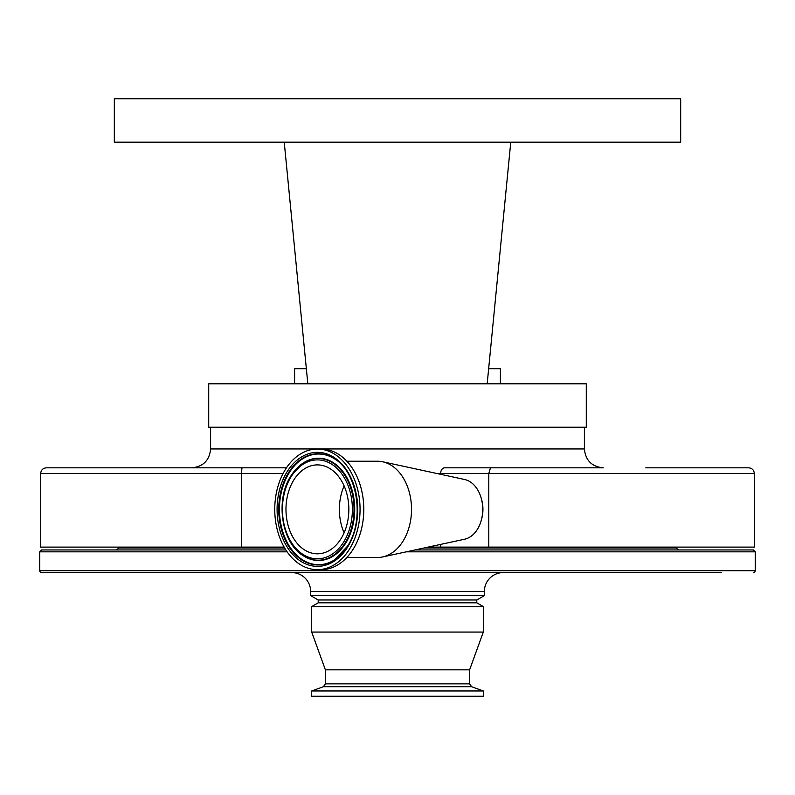 <?xml version="1.0" encoding="UTF-8"?>
<svg xmlns="http://www.w3.org/2000/svg" width="795" height="795" viewBox="0 0 795 795"><rect width="100%" height="100%" fill="white"/><g stroke="black" fill="none" stroke-linecap="round" stroke-linejoin="round"><path stroke-width="1.19" d="M208.717 383.816L586.283 383.816L586.283 427.233L208.717 427.233L208.717 383.816L213.785 383.816M488.647 368.711L500.393 368.711L500.393 383.816L523.985 383.816L494.371 383.816M510.768 142.166L487.176 383.816L510.768 142.166L680.679 142.166L680.679 98.749L114.321 98.749L114.321 142.166L509.824 142.166M271.96 142.166L284.232 142.166L271.96 142.166M488.796 547.109L754.306 547.109L754.306 473.482L488.796 473.482L488.796 547.109L428.078 547.109M283.119 473.482L40.694 473.482L40.694 547.109L241.402 547.109L241.402 473.482L241.988 467.828L286.478 467.828L46.358 467.828L241.988 467.828M645.798 467.828L748.642 467.828C752.08 468.156 753.968 470.044 754.306 473.482M584.395 427.233L584.395 448.946L210.605 448.946C209.483 460.414 203.192 466.705 191.724 467.828L251.995 467.828M293.892 479.852A44.46 31.442 90 0 1 317.404 464.896A44.46 31.442 90 0 1 346.073 491.121A44.46 31.442 90 0 1 340.926 538.861A44.46 31.442 90 0 1 317.404 553.817A44.46 31.442 90 0 1 288.734 527.592A44.46 31.442 90 0 1 293.892 479.852M346.839 461.219L377.476 461.219A48.137 34.036 90 0 1 382.624 461.766L464.598 479.494A30.21 21.356 90 0 1 481.462 499.091A30.21 21.356 90 0 1 477.348 529.4A30.21 21.356 90 0 1 464.598 539.219L382.624 556.947A48.137 34.036 90 0 1 377.476 557.494L346.839 557.494M382.624 461.766A48.137 34.036 90 0 1 409.495 492.999A48.137 34.036 90 0 1 402.936 541.306A48.137 34.036 90 0 1 382.624 556.947M317.404 449.036L321.14 449.036A60.321 42.652 90 0 1 360.046 484.622A60.321 42.652 90 0 1 353.05 549.385A60.321 42.652 90 0 1 321.14 569.677L317.404 569.677A60.321 42.652 90 0 1 278.508 534.091A60.321 42.652 90 0 1 285.494 469.328A60.321 42.652 90 0 1 317.404 449.036A60.321 42.652 90 0 1 356.299 484.622A60.321 42.652 90 0 1 349.313 549.385A60.321 42.652 90 0 1 317.404 569.677M230.759 142.166L225.343 142.166M169.534 142.166L162.945 142.166M135.925 142.166L128.035 142.166M666.965 142.166L663.239 142.166M638.256 142.166L632.055 142.166M603.524 142.166L587.207 142.166M531.308 142.166L523.04 142.166M285.176 142.166L284.232 142.166L307.824 383.816L284.232 142.166L306.353 368.711L294.607 368.711L294.607 383.816M251.121 383.816L246.559 383.816M236.175 383.816L230.689 383.816M221.457 383.816L220.155 383.816M586.283 383.816L560.684 383.816M552.416 383.816L547.904 383.816M535.572 383.816L532.918 383.816M527.443 383.816L523.985 383.816M584.395 448.946C585.518 460.414 591.808 466.705 603.276 467.828L444.653 467.828A5.664 4.005 90 0 0 440.649 473.482L436.803 473.482M440.649 474.317L440.649 473.482L488.796 473.482L490.485 467.828M241.402 547.109L284.143 547.109M481.392 498.843A26.434 18.692 90 0 1 481.392 519.86M344.106 532.829A44.46 31.442 90 0 1 344.106 485.884M318.209 602.809L311.7 606.565L483.3 606.565L476.791 602.809L318.209 602.809L318.209 599.977L476.791 599.977L484.344 595.614L484.344 591.48A18.881 18.881 0 0 1 503.225 572.599M318.209 599.977L310.656 595.614L484.344 595.614M310.656 595.614L310.656 591.48L484.344 591.48M291.775 572.599A18.881 18.881 0 0 1 310.656 591.48M588.916 572.599L474.903 572.599M707.222 572.599L603.077 572.599M721.373 572.599L41.638 572.599A1.888 1.888 0 0 1 39.75 570.711L39.75 551.829L41.638 549.941L285.852 549.941L116.338 549.941L119.041 547.964L284.64 547.964M753.362 572.599A1.888 1.888 0 0 0 755.25 570.711L755.25 551.829L406.255 551.829M720.429 549.941L694.005 549.941M414.98 549.941L753.362 549.941L755.25 551.829M427.203 547.298L675.054 547.298L678.662 549.941M311.7 690.964L311.7 696.251L483.3 696.251L483.3 690.964L311.7 690.964L323.396 686.711L471.604 686.711L483.3 690.964M323.396 686.711L325.384 683.869L325.384 669.827L469.616 669.827L483.3 632.065L483.3 606.565M325.384 669.827L311.7 632.065L483.3 632.065M119.041 547.964L119.946 547.298L284.252 547.298M41.638 572.599L73.627 572.599M101.939 572.599L191.923 572.599M220.245 572.599L320.097 572.599M343.569 542.18A49.459 34.98 90 0 1 294.19 546.354A49.459 34.98 90 0 1 291.238 476.533A49.459 34.98 90 0 1 340.618 472.349A49.459 34.98 90 0 1 343.569 542.18M291.159 475.609A50.86 35.964 90 0 1 303.163 463.068A50.86 35.964 90 0 1 346.998 479.147A50.86 35.964 90 0 1 344.97 543.104A50.86 35.964 90 0 1 303.163 555.645L303.571 555.904A51.148 36.163 90 0 1 303.372 555.775M303.372 462.938A51.148 36.163 90 0 1 303.571 462.809A51.148 36.163 90 0 1 347.644 478.968A51.148 36.163 90 0 1 345.606 543.293A51.148 36.163 90 0 1 303.571 555.904M334.556 559.849A55.332 39.124 90 0 1 287.015 542.101A55.332 39.124 90 0 1 289.281 472.637A55.332 39.124 90 0 1 334.556 458.864M288.645 472.449A55.62 39.323 90 0 1 334.357 458.735C357.71 472.16 365.034 520.377 347.345 546.384L334.357 559.978A55.62 39.323 90 0 1 286.429 542.399A55.62 39.323 90 0 1 288.645 472.449M347.485 546.264A55.62 39.323 90 0 1 334.357 559.978M347.564 547.189A57.011 40.316 90 0 1 290.652 552.008A57.011 40.316 90 0 1 287.243 471.524A57.011 40.316 90 0 1 344.156 466.705A57.011 40.316 90 0 1 347.564 547.189M440.649 544.396L440.649 547.109M39.75 570.711L755.25 570.711M287.124 551.829L39.75 551.829M424.152 547.964L675.959 547.964M325.384 683.869L469.616 683.869L469.616 669.827M40.694 473.482C41.032 470.044 42.92 468.156 46.358 467.828M303.571 462.809L291.03 475.728C274.971 499.578 281.4 542.896 303.163 555.645M210.605 448.946L210.605 427.233M147.731 547.109L146.419 547.298M476.791 602.809L476.791 599.977M647.269 547.109L648.581 547.298M311.7 632.065L311.7 606.565M471.604 686.711L469.616 683.869"/></g></svg>
